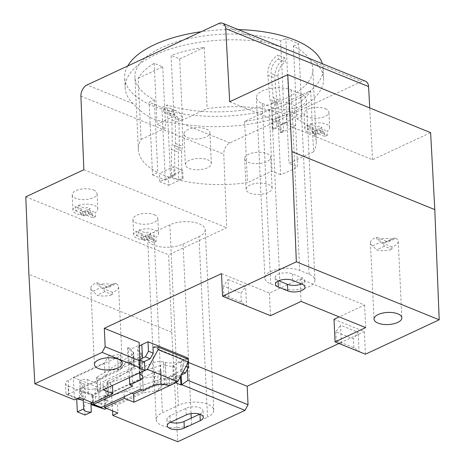 <?xml version="1.0" encoding="UTF-8"?>
<svg xmlns="http://www.w3.org/2000/svg" width="465" height="465" viewBox="0 0 465 465"><rect width="100%" height="100%" fill="white"/><g stroke="black" fill="none" stroke-linecap="round" stroke-linejoin="round"><path stroke-width="0.35" stroke-dasharray="2.33 1.74" d="M229.687 101.742L372.558 159.728L430.619 132.653M372.558 159.728L369.745 107.944M365.513 81.236A9.131 5.981 -67.9 0 0 361.694 81.485L229.896 142.947A9.131 5.981 -67.9 0 0 223.77 154.124L226.722 227.734L168.661 254.808L171.765 332.254L177.706 441.75M333.998 319.304L364.362 331.626L338.962 343.472M364.362 331.626L365.426 354.214M112.53 410.851L111.559 392.884L104.334 389.955A4.569 1.988 -2.7 0 1 98.656 389.879L94.982 388.391A7.306 3.179 -2.7 0 1 87.112 389.368A7.306 3.179 -2.7 0 1 82.572 386.659A7.306 3.179 -2.7 0 1 84.752 384.235L81.079 382.747A4.569 1.988 -2.7 0 1 79.771 381.445A4.569 1.988 -2.7 0 1 80.515 380.289L74.045 377.661L117.639 357.335A9.131 3.976 177.3 0 0 120.325 354.778L120.964 368.327L126.271 361.683L128.084 361.41L133.81 365.606A4.569 1.988 -2.7 0 1 134.397 366.525A4.569 1.988 -2.7 0 1 133.531 367.763L97.731 390.658A2.058 0.895 177.3 0 0 97.342 391.216A2.058 0.895 177.3 0 0 98.621 391.978A2.058 0.895 177.3 0 0 100.829 391.704L93.18 395.273L88.228 393.262A4.569 1.988 177.3 0 0 81.776 393.483A4.569 1.988 177.3 0 0 80.41 394.994A4.569 1.988 177.3 0 0 81.718 396.296L85.391 397.79L84.752 384.235M171.765 332.254L28.894 274.269M76.835 398.784L66.013 394.134L65.507 383.398A9.131 3.976 177.3 0 1 68.233 380.37L74.045 377.661L73.29 377.353L74.51 399.871M88.228 393.262L87.589 379.707A4.569 1.988 -2.7 0 0 80.515 380.289L104.334 389.955A4.569 1.988 -2.7 0 0 106.473 388.147L107.113 401.696A4.569 1.988 177.3 0 0 105.805 400.394L100.853 398.383L108.502 394.82A2.058 0.895 177.3 0 0 107.886 395.5A2.058 0.895 177.3 0 0 109.008 396.232A2.058 0.895 177.3 0 0 111.118 396.093L161.134 378.969A4.569 1.988 -2.7 0 1 166.063 378.696L176.084 380.887L175.578 381.695L160.716 384.462A9.131 3.976 177.3 0 0 155.031 385.805L106.537 408.415M65.507 383.398A9.131 3.976 177.3 0 0 68.117 386.002L92.087 395.732A9.131 3.976 177.3 0 0 104.991 395.291L154.392 372.25L155.031 385.805M87.589 379.707L105.166 386.845A4.569 1.988 -2.7 0 1 106.473 388.147M92.727 402.812A7.306 3.179 177.3 0 0 95.621 401.94L99.295 403.434A4.569 1.988 177.3 0 0 105.747 403.213A4.569 1.988 177.3 0 0 107.113 401.696M85.391 397.79A7.306 3.179 177.3 0 0 83.595 399.104M66.013 394.134L68.059 394.355L77.835 398.319M68.059 394.355A9.131 3.976 -2.7 0 1 68.872 393.925L118.279 370.884A9.131 3.976 177.3 0 0 120.964 368.327M133.81 365.606L133.17 352.057L127.445 347.861L128.398 347.715L129.078 362.09L126.311 362.502L121.162 368.704L109.246 370.5L108.566 356.132L120.423 354.342L121.063 367.896M121.162 368.704L121.121 367.885M120.423 354.342L120.325 354.778M73.29 377.353L104.433 362.834L108.566 356.132M85.002 415.007L84.38 401.87L90.971 404.538M90.925 403.632L84.38 401.87M90.216 403.347L90.896 403.027M158.46 390.478L157.786 376.104L142.697 378.365L143.377 392.739L158.46 390.478L161.756 385.183L161.715 384.363M160.716 384.462L160.076 370.907L161.059 370.838L157.786 376.104M161.059 370.838L161.698 384.386M161.756 385.183L175.619 382.515L175.578 381.695M175.619 382.515L176.386 381.288L175.445 367.338L176.084 380.887M175.445 367.338L165.424 365.147L166.063 378.696M164.511 384.572L163.448 361.991L165.249 362.386A13.7 5.964 177.3 0 0 181.792 360.869L187.97 357.986M139.32 346.227A13.7 5.964 177.3 0 0 137.745 349.192A13.7 5.964 177.3 0 0 139.512 351.935L140.546 352.697L141.61 375.278M139.762 373.808L138.994 357.55A9.131 3.976 177.3 0 0 141.726 354.528A9.131 3.976 177.3 0 0 140.546 352.697M138.994 357.55L128.729 362.34L131.607 363.502L100.19 378.155L100.829 391.704M97.731 390.658L97.092 377.109A2.058 0.895 177.3 0 0 96.703 377.667A2.058 0.895 177.3 0 0 97.981 378.429A2.058 0.895 177.3 0 0 100.19 378.155M97.092 377.109L132.891 354.214L133.531 367.763M133.17 352.057A4.569 1.988 -2.7 0 1 133.763 352.97A4.569 1.988 -2.7 0 1 132.891 354.214M128.398 347.715L131.322 348.901L139.082 345.286L139.14 342.432M221.491 273.641L269.433 293.101L300.03 278.831L364.595 305.034L339.194 316.88M181.164 375.354L180.542 362.113L187.081 361.886L188.238 362.357M180.542 362.113L172.782 365.728L175.706 366.914M161.134 378.969L160.495 365.414A4.569 1.988 -2.7 0 1 165.424 365.147M160.495 365.414L110.478 382.538L111.118 396.093M108.502 394.82L107.863 381.265A2.058 0.895 177.3 0 0 107.252 381.945A2.058 0.895 177.3 0 0 108.368 382.683A2.058 0.895 177.3 0 0 110.478 382.538M107.863 381.265L139.279 366.618L142.151 367.786L152.421 362.996L153.485 385.584M163.448 361.991A9.131 3.976 177.3 0 0 152.421 362.996M188.18 362.468L188.029 359.172M181.443 374.842A13.7 5.964 -2.7 0 1 169.179 376.418L180.56 371.111L182.948 372.081M169.603 385.456L169.179 376.418M143.22 390.373L142.151 367.786M140.343 389.205L139.279 366.618M100.853 398.383L101.277 407.421M93.18 395.273L93.529 402.667M132.67 386.09L131.607 363.502M129.444 377.557L128.729 362.34M143.737 361.799L138.814 364.095L139.233 372.994M138.814 364.095A13.7 5.964 -2.7 0 1 138.384 362.741A13.7 5.964 -2.7 0 1 139.959 359.782M152.968 347.006L183.332 359.329L183.623 365.49L186.006 366.455M183.623 365.49L180.56 371.111M188.319 359.294L183.332 359.329M127.445 347.861L128.084 361.41M126.311 362.502L126.271 361.683M139.982 360.276L139.151 359.939L132.002 363.275L131.322 348.901M129.078 362.09L132.002 363.275M109.246 370.5L105.107 377.208L104.433 362.834M79.614 397.488L79.224 389.275L105.107 377.208M79.224 389.275L92.605 394.709L112.46 385.45L102.875 381.556L144.539 362.125M139.541 368.152L139.151 359.939M103.259 389.769L102.875 381.556M92.994 402.923L92.605 394.709M140.145 367.867L139.082 345.286M116.366 283.714L114.669 283.359L112.646 284.621A13.927 6.062 177.3 0 0 97.226 285.15L97.109 282.685A13.927 6.062 177.3 0 0 90.803 288.131A13.927 6.062 177.3 0 0 93.064 291.235L97.016 295.258A13.927 6.062 177.3 0 0 112.437 294.729L112.321 292.264A13.927 6.062 177.3 0 0 118.627 286.818A13.927 6.062 177.3 0 0 116.366 283.714L108.583 287.341A6.847 4.232 -115 0 0 105.979 287.294A6.847 4.232 -115 0 0 104.869 288.248L112.646 284.621M112.321 292.264L100.841 287.608A6.847 4.232 65 0 1 104.794 291.631L112.437 294.729M97.109 282.685L108.583 287.341M104.794 291.631L97.016 295.258M104.869 288.248L97.226 285.15M228.036 279.523L245.619 286.655L240.934 293.246L223.357 286.109L228.036 279.523L228.949 298.821L223.775 294.938L223.357 286.109M223.775 294.938L241.352 302.076L246.526 305.958L245.619 286.655M269.433 293.101L270.496 315.683M241.352 302.076L240.934 293.246M335.864 331.772L336.282 340.601L341.455 344.484L340.543 325.186L358.126 332.318L353.447 338.909L335.864 331.772L340.543 325.186M336.282 340.601L353.859 347.733L359.032 351.616L358.126 332.318M365.659 327.622L364.595 305.034M301.099 301.419L300.03 278.831M353.859 347.733L353.447 338.909M395.982 238.347L394.285 237.993L392.262 239.254A13.927 6.062 177.3 0 0 376.842 239.783L376.726 237.319A13.927 6.062 177.3 0 0 370.419 242.765A13.927 6.062 177.3 0 0 372.68 245.869L376.633 249.891A13.927 6.062 177.3 0 0 392.053 249.362L391.937 246.898A13.927 6.062 177.3 0 0 398.243 241.451A13.927 6.062 177.3 0 0 395.982 238.347L388.199 241.974A6.847 4.232 -115 0 0 385.595 241.928A6.847 4.232 -115 0 0 384.485 242.881L392.262 239.254M391.937 246.898L380.463 242.242A6.847 4.232 65 0 1 384.41 246.264L392.053 249.362M376.726 237.319L388.199 241.974M384.41 246.264L376.633 249.891M384.485 242.881L376.842 239.783M275.478 284.208L275.17 277.64A10.044 4.371 -2.7 0 0 278.041 280.505L278.709 280.779M275.17 277.64A10.044 4.371 -2.7 0 1 281.308 273.281A10.044 4.371 -2.7 0 1 292.363 273.827L301.791 277.651A10.044 4.371 -2.7 0 1 304.668 280.517A10.044 4.371 -2.7 0 1 301.43 283.952M280.145 287.748A20.321 8.841 177.3 0 0 302.506 288.846A20.321 8.841 177.3 0 0 314.927 280.035A20.321 8.841 177.3 0 0 309.115 274.234L299.687 270.409A20.321 8.841 177.3 0 0 277.326 269.305A20.321 8.841 177.3 0 0 264.905 278.122A20.321 8.841 177.3 0 0 270.717 283.917L280.145 287.748L279.837 281.232M271.636 107.27A20.321 8.841 177.3 0 0 293.996 108.368A20.321 8.841 177.3 0 0 306.418 99.557A20.321 8.841 177.3 0 0 300.605 93.756L291.177 89.931A20.321 8.841 177.3 0 0 268.817 88.827A20.321 8.841 177.3 0 0 256.395 97.644A20.321 8.841 177.3 0 0 262.208 103.439L271.636 107.27L279.796 280.354M325.355 108.7A12.445 5.417 -2.7 0 1 328.912 112.251A12.445 5.417 -2.7 0 1 321.309 117.645A12.445 5.417 -2.7 0 1 307.615 116.971A12.445 5.417 -2.7 0 1 304.058 113.419A12.445 5.417 -2.7 0 1 311.66 108.025A12.445 5.417 -2.7 0 1 325.355 108.7M281.598 47.174L264.841 42.176A99.312 43.228 -2.7 0 0 125.155 87.902L124.672 77.632A99.312 43.228 177.3 0 0 153.072 105.974A99.312 43.228 177.3 0 0 262.365 111.362A99.312 43.228 177.3 0 0 323.076 68.279A99.312 43.228 177.3 0 0 322.292 63.693M306.563 57.311L315.677 62.81A99.312 43.228 -2.7 0 1 323.564 78.544A99.312 43.228 -2.7 0 1 183.873 124.265L170.661 122.679C164.616 122.185 158.96 120.976 153.688 119.046C148.451 116.709 143.9 113.78 140.035 110.252L133.042 103.637A99.312 43.228 -2.7 0 1 125.155 87.902M238.289 29.603A99.312 43.228 177.3 0 0 201.24 31.696M127.695 65.995A99.312 43.228 177.3 0 0 124.672 77.632M83.851 169.748L226.722 227.734M25.79 196.823L168.661 254.808M156.194 419.622L147.684 239.144A20.82 9.062 -2.7 0 0 160.628 246.863A20.82 9.062 -2.7 0 0 183.053 244.079L199.003 236.639L207.518 417.122L191.568 424.557A20.82 9.062 -2.7 0 1 169.138 427.341A20.82 9.062 -2.7 0 1 156.194 419.622A20.82 9.062 -2.7 0 1 162.419 412.728L178.368 405.288A20.82 9.062 -2.7 0 1 200.793 402.504A20.82 9.062 -2.7 0 1 213.743 410.223A20.82 9.062 -2.7 0 1 207.518 417.122M147.684 239.144A20.82 9.062 -2.7 0 1 153.903 232.25L162.419 412.728M213.743 410.223L205.228 229.745A20.82 9.062 -2.7 0 0 192.283 222.026A20.82 9.062 -2.7 0 0 169.859 224.81L153.903 232.25M205.228 229.745A20.82 9.062 -2.7 0 1 199.008 236.639M93.494 190.057A12.445 5.417 -2.7 0 1 97.057 193.609A12.445 5.417 -2.7 0 1 89.449 199.003A12.445 5.417 -2.7 0 1 75.754 198.328A12.445 5.417 -2.7 0 1 72.197 194.783A12.445 5.417 -2.7 0 1 79.806 189.383A12.445 5.417 -2.7 0 1 93.494 190.057M154.223 214.702A12.445 5.417 -2.7 0 1 157.78 218.254A12.445 5.417 -2.7 0 1 150.178 223.653A12.445 5.417 -2.7 0 1 136.483 222.979A12.445 5.417 -2.7 0 1 132.926 219.428A12.445 5.417 -2.7 0 1 140.529 214.028A12.445 5.417 -2.7 0 1 154.223 214.702M170.527 422.237A10.044 4.371 -2.7 0 1 169.83 421.982A10.044 4.371 -2.7 0 1 166.958 419.116A10.044 4.371 -2.7 0 1 169.958 415.791L185.913 408.351A10.044 4.371 -2.7 0 1 200.101 407.863A10.044 4.371 -2.7 0 1 202.978 410.729A10.044 4.371 -2.7 0 1 199.973 414.059L199.712 414.181M142.697 378.365L111.559 392.884M143.377 392.739L117.488 404.806L117.878 413.019M160.076 370.907A9.131 3.976 177.3 0 0 154.392 372.25M131.676 393.245L123.969 390.118L104.114 399.377L117.488 404.806M180.612 376.766L173.462 380.103L176.386 381.288M180.437 376.697L175.224 374.581L142.226 389.966M104.422 405.951L104.114 399.377M124.277 396.692L123.969 390.118M175.607 382.654L175.224 374.581M173.462 380.103L172.782 365.728M187.081 361.886L187.43 369.245M95.465 216.591A12.445 5.417 -2.7 0 1 92.861 217.806L92.663 213.697A12.445 5.417 -2.7 0 1 76.481 213.731A12.445 5.417 -2.7 0 1 72.924 210.18A12.445 5.417 -2.7 0 1 75.435 206.704L75.626 210.808A12.445 5.417 -2.7 0 1 78.23 209.593L78.039 205.489A12.445 5.417 -2.7 0 1 94.221 205.454A12.445 5.417 -2.7 0 1 97.784 209.006A12.445 5.417 -2.7 0 1 95.267 212.482L95.465 216.591L88.443 213.743L90.402 212.831L87.205 211.534L85.252 212.441L78.23 209.593M75.626 210.808L82.648 213.656L80.695 214.568L83.886 215.865L85.839 214.958L92.861 217.806M88.443 213.743L88.251 209.634L95.267 212.482M78.039 205.489L85.054 208.337L87.007 207.425L90.204 208.721L88.251 209.634M85.252 212.441L85.054 208.337M87.205 211.534L87.007 207.425M90.402 212.831L90.204 208.721M92.663 213.697L85.647 210.848L83.694 211.761L80.497 210.465L82.45 209.552L75.435 206.704M85.839 214.958L85.647 210.848M83.886 215.865L83.694 211.761M80.695 214.568L80.497 210.465M82.648 213.656L82.45 209.552M156.194 241.236A12.445 5.417 -2.7 0 1 153.59 242.451L153.392 238.342A12.445 5.417 -2.7 0 1 137.21 238.376A12.445 5.417 -2.7 0 1 133.653 234.825A12.445 5.417 -2.7 0 1 136.164 231.349L136.355 235.459A12.445 5.417 -2.7 0 1 138.959 234.244L138.768 230.134A12.445 5.417 -2.7 0 1 154.95 230.105A12.445 5.417 -2.7 0 1 158.507 233.657A12.445 5.417 -2.7 0 1 155.996 237.127L156.194 241.236L149.172 238.388L151.125 237.476L147.934 236.179L145.975 237.092L138.959 234.244M136.355 235.459L143.371 238.307L141.418 239.213L144.615 240.515L146.568 239.603L153.59 242.451M149.172 238.388L148.98 234.279L155.996 237.127M138.768 230.134L145.783 232.982L147.736 232.076L150.933 233.372L148.98 234.279M145.975 237.092L145.783 232.982M147.934 236.179L147.736 232.076M151.125 237.476L150.933 233.372M153.392 238.342L146.376 235.493L144.423 236.406L141.226 235.11L143.179 234.197L136.164 231.349M146.568 239.603L146.376 235.493M144.615 240.515L144.423 236.406M141.418 239.213L141.226 235.11M143.371 238.307L143.179 234.197M293.409 46.105L298.629 43.675L285.841 38.485L280.622 40.914A89.042 38.752 -2.7 0 0 185.198 39.502A89.042 38.752 -2.7 0 0 134.931 77.149A89.042 38.752 -2.7 0 0 154.339 99.806L149.12 102.242L161.907 107.427L167.127 104.997A89.042 38.752 -2.7 0 0 262.551 106.409A89.042 38.752 -2.7 0 0 312.817 68.762A89.042 38.752 -2.7 0 0 293.409 46.105L296.839 118.79L302.052 116.355L298.629 43.675M302.052 116.355L289.271 111.17L285.841 38.485M289.271 111.17L284.051 113.6L280.622 40.914M154.339 99.806L157.769 172.492L152.549 174.921L149.12 102.242M138.157 78.265L162.738 66.803L154.182 63.333A89.042 38.752 177.3 0 0 138.157 78.265L141.04 139.448A89.042 38.752 177.3 0 0 138.361 149.835A89.042 38.752 177.3 0 0 157.769 172.492M154.182 63.333L157.065 124.515A89.042 38.752 177.3 0 1 173.997 116.622L171.108 55.44L179.664 58.91L204.24 47.447A89.042 38.752 177.3 0 0 171.108 55.44M204.24 47.447L207.128 108.636A89.042 38.752 177.3 0 1 284.051 113.6M152.549 174.921L165.337 180.112L161.907 107.427M165.337 180.112L170.55 177.682L167.127 104.997M277.721 113.472L269.171 110.002L244.59 121.458A89.042 38.752 177.3 0 0 277.721 113.472L280.61 174.66A89.042 38.752 177.3 0 0 297.536 166.761L294.647 105.578A89.042 38.752 177.3 0 0 310.678 90.646L286.097 102.108L294.647 105.578M244.59 121.458L247.479 182.646A89.042 38.752 177.3 0 1 170.55 177.682M310.678 90.646L313.561 151.828A89.042 38.752 177.3 0 0 316.247 141.447A89.042 38.752 177.3 0 0 296.839 118.79M280.61 174.66L272.054 171.184L247.479 182.646M313.561 151.828L288.98 163.291L297.536 166.761M173.997 116.622L182.547 120.098L207.128 108.636M141.04 139.448L165.621 127.991L157.065 124.515M206.216 128.991A13.014 5.661 -2.7 0 1 209.936 132.705A13.014 5.661 -2.7 0 1 201.984 138.349A13.014 5.661 -2.7 0 1 187.662 137.646A13.014 5.661 -2.7 0 1 183.937 133.932A13.014 5.661 -2.7 0 1 191.894 128.282A13.014 5.661 -2.7 0 1 206.216 128.991M266.945 153.636A13.014 5.661 -2.7 0 1 270.665 157.35A13.014 5.661 -2.7 0 1 262.708 162.994A13.014 5.661 -2.7 0 1 248.391 162.291A13.014 5.661 -2.7 0 1 244.666 158.577A13.014 5.661 -2.7 0 1 252.623 152.933A13.014 5.661 -2.7 0 1 266.945 153.636M272.856 121.33L280.848 124.574L295.252 117.854L286.306 114.221L271.903 120.941L272.856 121.33L273.246 129.543L276.727 127.922L283.755 130.775L281.505 104.073A8.713 5.708 -67.9 0 0 280.186 100.44L278.157 76.347A11.416 7.481 112.1 0 1 278.128 75.888A11.416 7.481 112.1 0 1 285.417 62.008L285.074 57.974A15.984 10.474 -67.9 0 0 274.873 77.405A15.984 10.474 -67.9 0 0 274.914 78.044L276.954 102.254A4.15 2.72 -67.9 0 0 277.611 104.015A4.15 2.72 112.1 0 1 278.262 105.776L279.82 124.219M181.745 169.952L173.753 166.708L159.35 173.428L168.301 177.055L182.704 170.341L181.745 169.952L182.135 178.165L178.653 179.786L171.62 176.933L171.312 149.329A8.713 5.708 112.1 0 1 172.242 144.644L171.957 119.738A11.416 7.481 -67.9 0 0 171.945 119.273A11.416 7.481 -67.9 0 0 168.097 112.489A11.416 7.481 -67.9 0 0 163.686 112.64L163.639 108.467A15.984 10.474 112.1 0 1 169.818 108.258A15.984 10.474 112.1 0 1 175.2 117.755A15.984 10.474 112.1 0 1 175.218 118.406L175.503 143.429A4.15 2.72 112.1 0 1 175.038 145.714A4.15 2.72 -67.9 0 0 174.573 147.998L174.788 167.063M269.171 110.002L272.054 171.184M286.097 102.108L288.98 163.291M179.664 58.91L182.547 120.098M162.738 66.803L165.621 127.991M189.116 168.44A13.014 5.661 177.3 0 0 203.432 169.15A13.014 5.661 177.3 0 0 211.389 163.5A13.014 5.661 177.3 0 0 207.669 159.791A13.014 5.661 177.3 0 0 193.347 159.082A13.014 5.661 177.3 0 0 185.39 164.726A13.014 5.661 177.3 0 0 189.116 168.44M249.839 193.091A13.014 5.661 177.3 0 0 264.161 193.795A13.014 5.661 177.3 0 0 272.118 188.151A13.014 5.661 177.3 0 0 268.398 184.436A13.014 5.661 177.3 0 0 254.076 183.727A13.014 5.661 177.3 0 0 246.119 189.377A13.014 5.661 177.3 0 0 249.839 193.091M272.786 121.365L271.235 102.922A4.15 2.72 -67.9 0 0 270.578 101.161A4.15 2.72 112.1 0 1 269.921 99.4L267.881 75.196A15.984 10.474 112.1 0 1 267.84 74.551A15.984 10.474 112.1 0 1 278.047 55.12L278.384 59.154A11.416 7.481 -67.9 0 0 271.095 73.034A11.416 7.481 -67.9 0 0 271.124 73.493L273.153 97.586A8.713 5.708 112.1 0 1 274.478 101.219L276.727 127.922M283.755 130.775L280.279 132.397L279.889 124.184M280.279 132.397L281.238 132.787L280.848 124.574M281.238 132.787L295.641 126.067L295.252 117.854M295.641 126.067L286.69 122.434L286.306 114.221M286.69 122.434L272.287 129.154L271.903 120.941M272.287 129.154L273.246 129.543M273.153 97.586L280.186 100.44M278.384 59.154L285.417 62.008M285.074 57.974L278.047 55.12M181.821 169.917L181.6 150.852A4.15 2.72 112.1 0 1 182.065 148.567A4.15 2.72 -67.9 0 0 182.536 146.283L182.251 121.26A15.984 10.474 -67.9 0 0 182.233 120.609A15.984 10.474 -67.9 0 0 176.845 111.112A15.984 10.474 -67.9 0 0 170.672 111.321L170.719 115.494A11.416 7.481 112.1 0 1 175.131 115.343A11.416 7.481 112.1 0 1 178.973 122.126A11.416 7.481 112.1 0 1 178.99 122.591L179.269 147.498A8.713 5.708 -67.9 0 0 178.339 152.183L178.653 179.786M171.62 176.933L175.102 175.311L174.712 167.098M175.102 175.311L174.143 174.921L173.753 166.708M174.143 174.921L159.739 181.641L159.35 173.428M159.739 181.641L168.685 185.268L168.301 177.055M168.685 185.268L183.094 178.554L182.704 170.341M183.094 178.554L182.135 178.165M179.269 147.498L172.242 144.644M170.719 115.494L163.686 112.64M163.639 108.467L170.672 111.321M327.319 135.228A12.445 5.417 -2.7 0 1 324.715 136.443L324.524 132.339A12.445 5.417 -2.7 0 1 308.342 132.374A12.445 5.417 -2.7 0 1 304.784 128.822A12.445 5.417 -2.7 0 1 307.295 125.347L307.487 129.45A12.445 5.417 -2.7 0 1 310.091 128.235L309.899 124.132A12.445 5.417 -2.7 0 1 326.081 124.097A12.445 5.417 -2.7 0 1 329.639 127.648A12.445 5.417 -2.7 0 1 327.127 131.124L327.319 135.228L320.304 132.38L322.257 131.473L319.06 130.177L317.107 131.084L310.091 128.235M307.487 129.45L314.503 132.298L312.55 133.211L315.747 134.507L317.7 133.595L324.715 136.443M320.304 132.38L320.112 128.276L327.127 131.124M309.899 124.132L316.915 126.98L318.868 126.067L322.065 127.364L320.112 128.276M317.107 131.084L316.915 126.98M319.06 130.177L318.868 126.067M322.257 131.473L322.065 127.364M324.524 132.339L317.508 129.491L315.555 130.403L312.358 129.101L314.311 128.195L307.295 125.347M317.7 133.595L317.508 129.491M315.747 134.507L315.555 130.403M312.55 133.211L312.358 129.101M314.503 132.298L314.311 128.195M94.982 388.391L95.621 401.94M105.166 386.845L105.805 400.394M99.295 403.434L98.656 389.879M81.079 382.747L81.718 396.296M118.279 370.884L117.639 357.335M68.233 380.37L68.872 393.925M68.564 395.448L68.117 386.002M92.087 395.732L92.535 405.178M105.631 408.84L104.991 395.291M182.431 374.424L181.792 360.869M165.249 362.386L166.319 384.968M140.575 374.523L139.512 351.935M93.064 291.235L100.841 287.608M372.68 245.869L380.463 242.242M278.041 280.505L278.07 281.081M292.671 280.395L292.363 273.827M301.791 277.651L302.105 284.22M309.115 274.234L300.605 93.756M262.208 103.439L270.717 283.917M291.177 89.931L299.687 270.409M218.823 23.5L264.841 42.176M315.677 62.81L361.694 81.485M133.042 103.637L87.025 84.961M229.896 142.947L183.873 124.265M80.898 96.139L223.77 154.124M183.053 244.079L191.051 413.588M191.26 418.122L191.568 424.557M169.859 224.81L178.368 405.288M185.913 408.351L186.221 414.92M170.271 422.36L169.958 415.791M271.235 102.922L278.262 105.776M281.505 104.073L274.478 101.219M278.157 76.347L271.124 73.493M267.881 75.196L274.914 78.044M276.954 102.254L269.921 99.4M277.611 104.015L270.578 101.161M181.6 150.852L174.573 147.998M171.312 149.329L178.339 152.183M171.957 119.738L178.99 122.591M182.251 121.26L175.218 118.406M175.503 143.429L182.536 146.283M175.038 145.714L182.065 148.567M79.771 381.445L80.41 394.994M107.252 381.945L107.886 395.5M141.726 354.528L142.79 377.109M137.745 349.192L138.384 362.741M96.703 377.667L97.342 391.216M134.397 366.525L133.763 352.97M118.627 286.818L122.225 363.2M113.931 283.586L105.979 287.294M90.803 288.131L94.407 364.514M398.243 241.451L401.847 317.833M393.547 238.225L385.595 241.928M370.419 242.765L374.023 319.147M304.976 287.085L304.668 280.517M314.927 280.035L306.418 99.557M264.905 278.122L256.395 97.644M323.564 78.544L323.076 68.279M203.286 417.303L202.978 410.729M167.266 425.684L166.958 419.116M97.784 209.006L97.057 193.609M72.924 210.18L72.197 194.783M158.507 233.657L157.78 218.254M133.653 234.825L132.926 219.428M138.361 149.835L134.931 77.149M316.247 141.447L312.817 68.762M211.389 163.5L209.936 132.705M185.39 164.726L183.937 133.932M272.118 188.151L270.665 157.35M246.119 189.377L244.666 158.577M175.131 115.343L168.097 112.489M176.845 111.112L169.818 108.258M329.639 127.648L328.912 112.251M304.784 128.822L304.058 113.419M82.572 386.659L83.636 409.241"/><path stroke-width="0.7" d="M439.21 319.804L434.792 209.605L430.619 132.653L287.742 74.667L291.921 151.619L296.339 261.818L439.21 319.804L365.426 354.214L335.062 341.891L333.998 319.304L339.194 316.88M369.745 107.944L368.588 86.589A9.131 5.981 -67.9 0 0 365.513 81.236L222.642 23.25A9.131 5.981 112.1 0 1 225.717 28.603L229.687 101.742L287.742 74.667M112.78 415.396L117.878 413.019L104.497 407.59L124.358 398.331L133.943 402.225L175.613 382.794L181.001 384.979L181.699 384.695L244.979 410.38L177.706 441.75L112.78 415.396L112.53 410.851M244.979 410.38L248.043 404.753L247.171 386.276L338.962 343.472M434.792 209.605L291.921 151.619M296.339 261.818L222.555 296.228L221.491 273.641L104.3 328.29L105.171 346.768L102.108 352.394L34.834 383.765L28.894 274.269L25.79 196.823L83.851 169.748L80.898 96.139A9.131 5.981 112.1 0 1 87.025 84.961L218.823 23.5A9.131 5.981 112.1 0 1 222.642 23.25M34.834 383.765L74.51 399.871L79.614 397.488L92.994 402.923L112.85 393.663L112.466 385.479M83.595 399.104A7.306 3.179 177.3 0 0 83.223 399.912L82.543 400.231L77.835 398.319M76.835 398.784L82.543 400.231M76.713 398.842L77.329 411.897L83.653 408.95L83.223 399.912M92.727 402.812A7.306 3.179 177.3 0 1 90.896 403.027L91.326 412.06L85.002 415.007L77.329 411.897M90.971 404.538L104.701 409.223L90.925 403.632M106.537 408.415L105.631 408.84A9.131 3.976 -2.7 0 1 104.701 409.223M188.029 359.172L187.97 357.986L148.015 341.775L141.837 344.652A13.7 5.964 177.3 0 0 139.32 346.227M104.3 328.29L139.14 342.432L140.145 367.832L139.541 368.152L144.929 370.338L144.539 362.125L139.982 360.276M188.238 362.357L247.171 386.276M186.006 366.455L188.418 367.431L185.355 373.058L182.431 374.424A13.7 5.964 -2.7 0 1 181.443 374.842M188.418 367.431L188.18 362.468M129.793 384.921L140.058 380.138A9.131 3.976 177.3 0 0 142.79 377.109A9.131 3.976 177.3 0 0 141.61 375.278L140.575 374.523A13.7 5.964 -2.7 0 1 139.238 373.128L147.364 369.344L177.729 381.666L169.603 385.456A13.7 5.964 -2.7 0 1 166.319 384.968L164.511 384.572A9.131 3.976 177.3 0 0 153.485 385.584L143.22 390.373L140.343 389.205L101.277 407.421L93.61 404.306L132.67 386.09L129.793 384.921L129.444 377.557M93.529 402.667L93.61 404.306M139.959 359.782A13.7 5.964 -2.7 0 1 142.476 358.207L145.4 356.841L150.195 358.788L143.737 361.799M150.195 358.788L153.258 353.162L148.463 351.22L148.015 341.775M148.463 351.22L145.4 356.841M153.258 353.162L152.968 347.006L157.955 346.971L188.319 359.294L188.447 361.979L177.729 381.666M185.355 373.058L182.948 372.081M188.447 361.979L158.083 349.657L147.364 369.344M158.083 349.657L157.955 346.971M112.85 393.663L103.259 389.769L144.929 370.338M102.108 352.394L140.145 367.832M98.388 368.483A13.927 6.062 177.3 0 0 113.716 369.239A13.927 6.062 177.3 0 0 122.225 363.2A13.927 6.062 177.3 0 0 118.244 359.224A13.927 6.062 177.3 0 0 102.916 358.469A13.927 6.062 177.3 0 0 94.407 364.514A13.927 6.062 177.3 0 0 98.388 368.483M105.171 346.768L140.012 360.91M222.555 296.228L270.496 315.683L301.099 301.419L365.659 327.622L335.062 341.891M378.004 323.117A13.927 6.062 177.3 0 0 393.332 323.873A13.927 6.062 177.3 0 0 401.847 317.833A13.927 6.062 177.3 0 0 397.86 313.858A13.927 6.062 177.3 0 0 382.538 313.102A13.927 6.062 177.3 0 0 374.023 319.147A13.927 6.062 177.3 0 0 378.004 323.117M278.349 287.074L287.777 290.898A10.044 4.371 177.3 0 0 298.832 291.445A10.044 4.371 177.3 0 0 304.976 287.085A10.044 4.371 177.3 0 0 302.105 284.22L292.671 280.395A10.044 4.371 177.3 0 0 281.621 279.849A10.044 4.371 177.3 0 0 275.478 284.208A10.044 4.371 177.3 0 0 278.349 287.074L278.07 281.081M278.709 280.779L287.469 284.33A10.044 4.371 -2.7 0 0 301.43 283.952M322.292 63.693A99.312 43.228 177.3 0 0 294.676 39.938A99.312 43.228 177.3 0 0 238.289 29.603M201.24 31.696A99.312 43.228 177.3 0 0 127.695 65.995M170.527 422.237A10.044 4.371 -2.7 0 0 184.024 421.499L199.712 414.181M200.415 414.437A10.044 4.371 177.3 0 0 186.221 414.92L170.271 422.36A10.044 4.371 177.3 0 0 167.266 425.684A10.044 4.371 177.3 0 0 170.138 428.556A10.044 4.371 177.3 0 0 184.332 428.067L200.281 420.627A10.044 4.371 177.3 0 0 203.286 417.303A10.044 4.371 177.3 0 0 200.415 414.437M181.001 384.979L180.437 376.697M142.226 389.966L133.56 394.012L131.676 393.245M104.497 407.59L104.422 405.951M124.358 398.331L124.277 396.692M133.943 402.225L133.56 394.012M181.606 384.695L181.164 375.354M187.43 369.245L187.953 380.364L181.699 384.695M187.953 380.364L248.043 404.753M83.653 408.95A7.306 3.179 177.3 0 0 83.636 409.241A7.306 3.179 177.3 0 0 91.326 412.06M140.058 380.138L139.762 373.808M141.837 344.652L142.476 358.207M287.777 290.898L287.469 284.33M279.796 280.354L279.837 281.232M368.588 86.589L225.717 28.603M191.051 413.588L191.26 418.122M200.281 420.627L199.985 414.274M184.024 421.499L184.332 428.067"/></g></svg>
